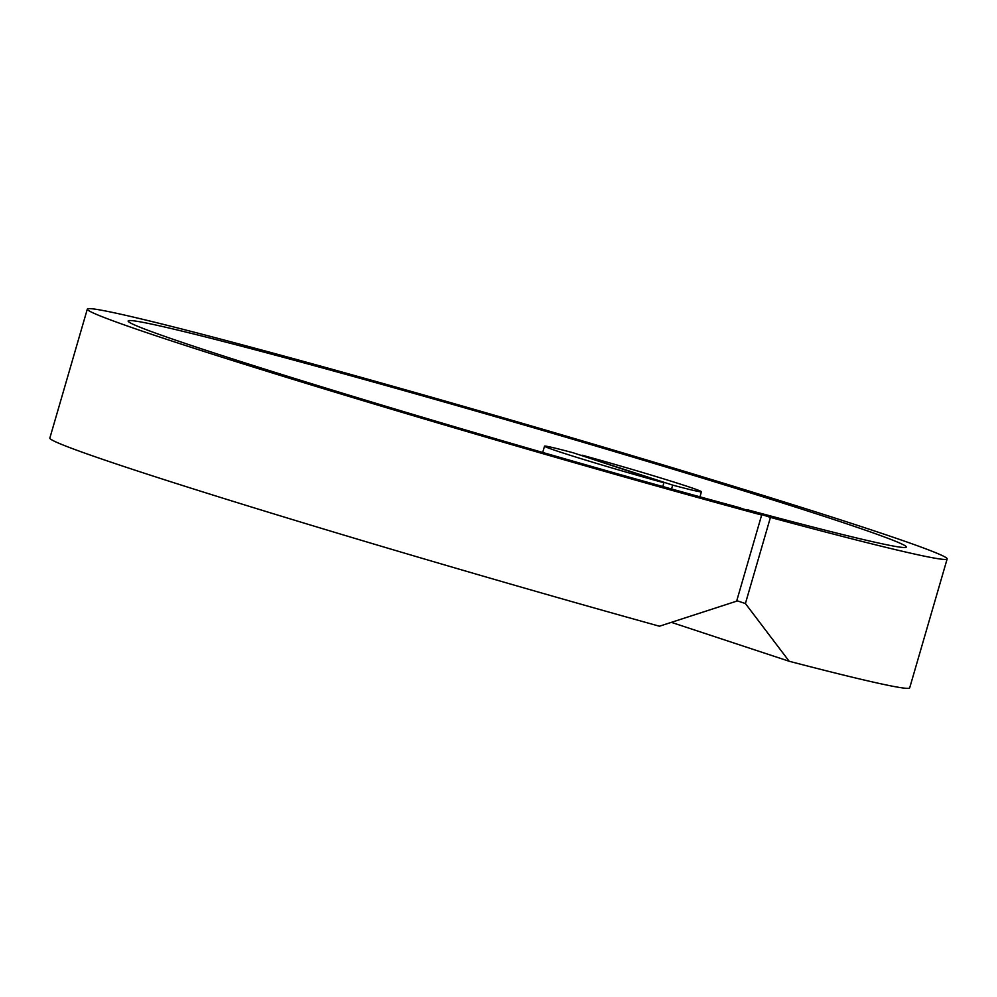 <?xml version="1.0" encoding="UTF-8"?>
<svg xmlns="http://www.w3.org/2000/svg" width="997" height="997" viewBox="0 0 997 997"><rect width="100%" height="100%" fill="white"/><g stroke="black" fill="none" stroke-linecap="round" stroke-linejoin="round"><path stroke-width="1.5" d="M761.658 515.038L736.633 601.166L659.453 626.216A447.703 11.715 -163.8 0 1 49.85 438.057L87.312 309.132A447.703 11.715 16.2 0 0 316.086 386.425A447.703 11.715 16.2 0 0 761.658 515.038L738.017 507.224A405.168 10.606 -163.8 0 1 334.98 390.886A405.168 10.606 -163.8 0 1 128.152 320.997A405.168 10.606 -163.8 0 1 520.185 423.85A405.168 10.606 -163.8 0 1 906.31 547.066A405.168 10.606 -163.8 0 1 746.79 509.592L770.432 517.406L745.407 603.534L736.783 600.68M662.806 486.536L663.902 482.747L573.3 452.812A81.704 2.144 -163.8 0 0 544.524 446.17L542.704 452.451M671.853 622.514L789.175 661.26L745.407 603.534M770.432 517.406A447.703 11.715 16.2 0 0 947.15 558.943L909.688 687.868A447.703 11.715 -163.8 0 1 789.175 661.26M581.924 455.666L672.676 485.115L671.554 488.979M947.15 558.943A447.703 11.715 16.2 0 0 520.496 422.778A447.703 11.715 16.2 0 0 87.312 309.132M582.061 455.18A81.704 2.144 -163.8 0 1 661.622 478.248A81.704 2.144 -163.8 0 1 701.439 491.758A81.704 2.144 -163.8 0 1 672.676 485.115M663.902 482.747A81.704 2.144 -163.8 0 1 584.342 459.692A81.704 2.144 -163.8 0 1 544.524 446.17M701.439 491.758L699.969 496.83"/></g></svg>
